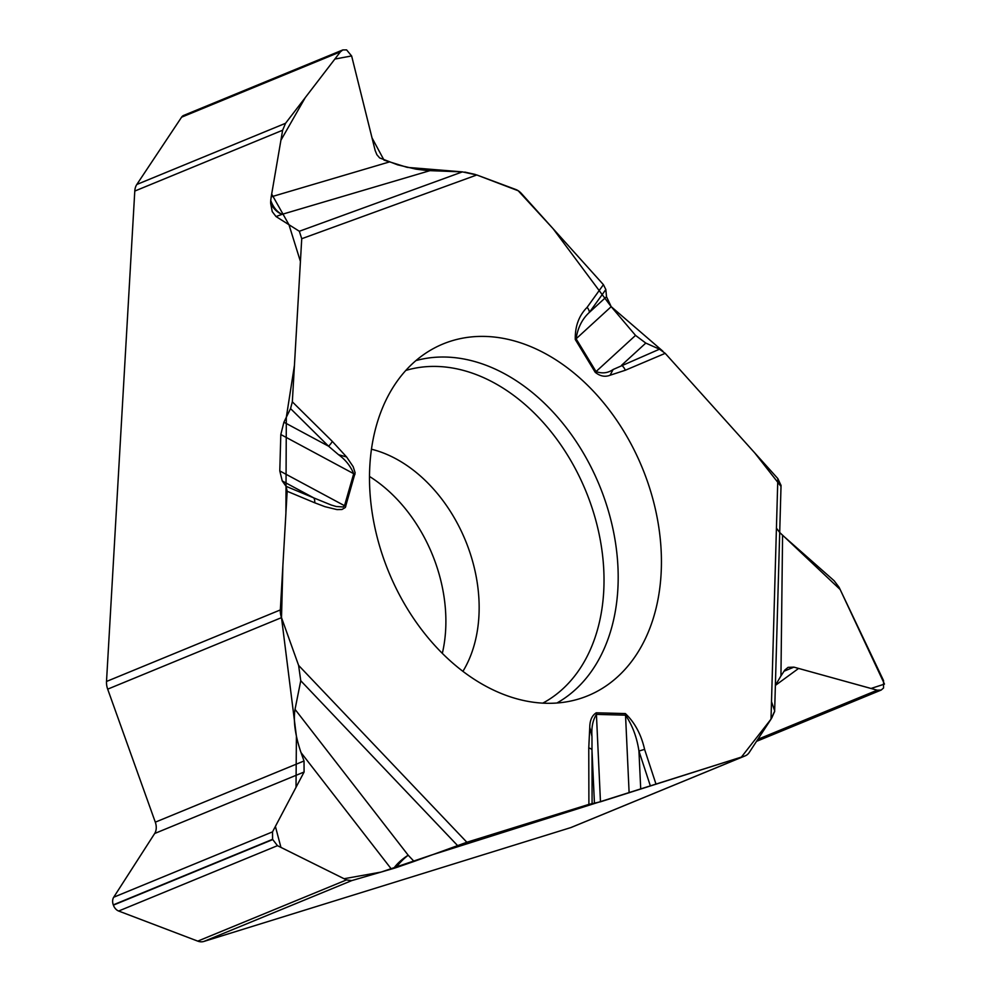 <?xml version="1.0" encoding="UTF-8"?>
<svg xmlns="http://www.w3.org/2000/svg" width="991" height="991" viewBox="0 0 991 991"><rect width="100%" height="100%" fill="white"/><g stroke="black" fill="none" stroke-linecap="round" stroke-linejoin="round"><path stroke-width="1.49" d="M781.032 485.454L777.836 478.579L665.196 353.341L659.498 349.191L645.798 343.084L635.541 335.404L611.199 306.665L606.504 296.705L605.835 289.521L603.42 284.665L521.477 193.555A15.435 11.124 -112.4 0 0 515.679 189.454L476.807 174.973L462.388 171.889L427.332 170.551L416.047 169.164L397.688 164.865L379.64 157.916L376.89 154.72L375.168 150.533L351.644 56.016L346.602 49.897L342.824 49.934L340.409 51.829L285.557 123.28L282.633 130.23L271.2 196.85L389.141 162.016M780.945 675.936L775.371 685.413L798.61 668.43L870.99 688.472L884.48 684.1L840.157 589.509L779.706 532.464A20.316 12.623 -146.8 0 0 779.942 532.712L782.58 535.276L780.945 675.936L784.773 670.102L788.068 667.352L793.915 667.141L877.246 690.182L881.185 690.046L883.538 688.014L883.538 680.569L839.104 587.329L834.162 580.776L782.58 535.276M396.078 867.645A20.377 6.702 136.4 0 1 408.205 855.233L414.089 861.427L396.078 867.645A20.316 0.904 -19.7 0 1 393.724 868.389L351.706 880.615L346.491 879.921L277.468 845.67L272.575 839.327L272.525 831.87L304.088 772.014L304.026 760.977L301.016 752.59C295.182 735.409 293.187 720.99 295.033 709.345L300.756 680.73L298.613 665.407L281.506 617.628L107.685 689.154A15.435 11.124 67.6 0 1 106.508 681.461L134.788 191.065A15.435 11.124 67.6 0 1 136.82 184.475L285.557 123.28M276.018 216.546L272.228 211.591L270.667 203.39A20.377 14.122 -110 0 0 282.138 214.316L276.018 216.546L299.332 231.262L301.735 238.72L292.333 401.826L290.549 408.589L283.909 422.216L280.812 434.529L279.784 470.923L282.249 480.957L286.065 486.308L287.167 491.276L280.329 609.936A15.435 11.124 -112.4 0 0 281.506 617.628L282.893 565.39L285.904 513.4L286.325 417.273L294.426 365.444L300.422 261.451L288.976 224.734L271.683 194.05L280.911 140.264L305.278 97.589L334.871 59.051L351.632 55.942L372.021 137.873L384.012 160.108L407.165 167.368L462.586 171.889M270.667 203.39A20.316 11.719 110.4 0 1 270.741 200.43L271.2 196.85M342.725 49.971L183.694 115.414A8.337 6.008 67.6 0 0 181.588 117.186L136.82 184.475M369.519 476.473A135.841 97.886 -112.4 0 1 445.64 630.09A135.841 97.886 -112.4 0 1 442.32 653.391M774.64 711.204L771.01 719.181L749.233 752.479A15.435 11.124 -112.4 0 1 745.282 755.823L571.46 827.349A15.435 11.124 67.6 0 1 570.791 827.596L203.861 941.45A15.435 11.124 67.6 0 1 197.754 941.128L346.491 879.921M414.089 861.427L466.86 842.251L588.902 804.382L600.472 801.793L744.613 756.071A15.435 11.124 -112.4 0 0 745.282 755.823M107.685 689.154L155.302 822.171A12.35 8.894 -112.4 0 1 154.683 833.493L113.705 897.227A8.337 6.008 67.6 0 0 113.284 904.87L113.383 905.142A8.337 6.008 67.6 0 0 118.647 911.026L197.754 941.128M661.084 574.062A190.21 137.055 67.6 0 0 588.53 386.217A190.21 137.055 67.6 0 0 434.07 348.2A190.21 137.055 67.6 0 0 388.732 572.005A190.21 137.055 67.6 0 0 578.459 699.076A190.21 137.055 67.6 0 0 661.084 574.062M603.42 284.665L587.106 307.346A9.266 5.859 35.7 0 1 589.41 312.351L606.504 296.705M605.835 289.521L589.41 312.351C582.175 319.003 577.728 327.823 576.105 338.798L611.199 306.665L662.892 351.223M283.909 422.216L328.591 446.223L290.549 408.589M338.526 454.696L346.615 456.987L353.168 466.65L355.15 472.843L345.314 507.503L341.957 509.498L336.977 509.597L324.974 506.686L314.704 502.784A9.266 5.203 -67.3 0 0 313.763 497.891L331.291 505.051L336.172 506.488L343.171 506.983L344.521 505.707L353.7 473.698C350.48 465.993 345.425 459.663 338.526 454.696L328.591 446.223A9.266 3.258 134.7 0 0 332.319 441.391L292.333 401.826M429.846 170.687L282.138 214.316A20.377 12.784 73.5 0 1 270.741 200.43M655.831 783.621L644.608 749.419C641.189 734.442 634.773 722.501 625.358 713.57L596.248 712.802C592.011 715.477 589.843 720.308 589.756 727.32L591.974 736.511L592.085 803.54M587.106 307.346C578.917 315.609 574.978 326.336 575.275 339.504L595.207 372.294C600.088 376.246 605.03 377.224 610.06 375.242L613.144 369.494L659.498 349.191M575.275 339.504A9.266 1.363 -31.3 0 0 576.105 338.798L596.037 371.575C602.218 373.805 607.929 373.099 613.144 369.494M644.608 749.419A9.266 0.657 161.8 0 0 638.947 751.079L640.706 788.886M650.232 785.504L638.947 751.079C636.916 737.354 632.431 725.387 625.532 715.168L629.124 792.788M645.798 343.084L621.58 365.258A9.266 6.417 -113 0 1 625.333 370.238L665.196 353.341M600.472 801.793L596.421 714.387C592.791 720.147 591.317 727.518 591.974 736.511M286.065 486.308L313.763 497.891L282.249 480.957M594.451 803.416L591.961 749.84A9.266 3.171 -0.1 0 0 588.765 747.932L589.756 727.32M295.033 709.345L408.205 855.233A20.377 7.284 -37.8 0 0 393.724 868.389M464.779 172.075L475.383 174.478M476.609 174.899L518.206 190.755L553.102 228.71L610.939 306.368M665.06 353.192L754.733 452.899L780.933 486.321M776.424 528.141L779.607 532.353M771.506 701.64L774.553 710.51M774.628 711.427L771.754 718.004M771.122 719.008L741.417 757.074L431.048 855.183L381.126 872.068L344.075 878.732L280.936 847.404L275.399 826.407L296.024 787.312L296.408 736.263L281.506 617.628M106.508 681.461L280.329 609.936M282.633 130.23L134.788 191.065M181.588 117.186L340.409 51.829M371.489 449.22A135.841 97.886 -112.4 0 1 478.901 616.402A135.841 97.886 -112.4 0 1 462.908 671.365M351.706 880.615L203.861 941.45M570.791 827.596L744.613 756.071M757.842 739.323L877.246 690.182M784.042 671.204L793.915 667.141M113.383 905.142L272.674 839.6M118.647 911.026L277.468 845.67M113.284 904.87L272.575 839.327M113.705 897.227L272.525 831.87M154.683 833.493L304.088 772.014M155.302 822.171L304.026 760.977M415.972 360.588A185.862 133.921 -112.4 0 1 617.851 589.236A185.862 133.921 -112.4 0 1 556.88 703.028M405.852 370.423A180.374 129.97 -112.4 0 1 603.692 591.763A180.374 129.97 -112.4 0 1 542.771 703.152M595.207 372.294A9.266 1.363 -31.3 0 0 596.037 371.575L635.541 335.404M280.812 434.529L353.7 473.698A9.266 4.744 -164 0 1 354.964 474.466M345.785 506.475A9.266 4.744 -164 0 0 344.521 505.707L279.784 470.923M299.332 231.262L462.388 171.889M301.735 238.72L476.807 174.973M346.615 456.987L332.319 441.391M314.704 502.784L287.167 491.276M298.613 665.407L466.86 842.251M588.902 804.382L588.765 747.932M777.836 478.579L771.01 719.181M610.06 375.242L625.333 370.238M596.248 712.802A9.266 6.119 91.5 0 1 596.421 714.387L625.532 715.168A9.266 6.119 91.5 0 0 625.358 713.57M457.47 845.459L300.756 680.73M391.383 869.082L301.016 752.59M881.086 690.095L756.517 741.355M781.044 485.243L774.628 711.749"/></g></svg>
